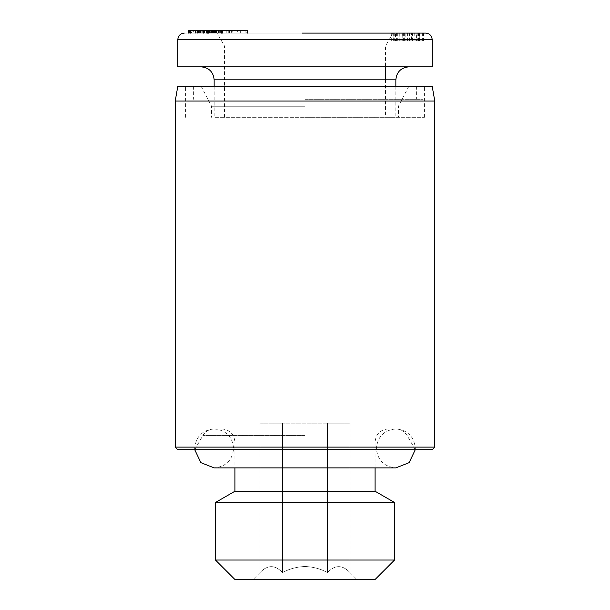 <?xml version="1.0" encoding="UTF-8"?>
<svg xmlns="http://www.w3.org/2000/svg" width="610" height="610" viewBox="0 0 610 610"><rect width="100%" height="100%" fill="white"/><g stroke="black" fill="none" stroke-linecap="round" stroke-linejoin="round"><path stroke-width="0.46" stroke-dasharray="3.05 2.29" d="M214.148 86.307L214.148 117.318L395.852 117.318L214.148 117.318M395.852 86.307L395.852 117.318M305 117.318L424.407 117.318L305 117.318M305 106.254L211.556 106.254L305 106.254M177.807 66.841L432.193 66.841M432.193 86.307L177.807 86.307M305 99.285L423.104 99.285L305 99.285M305 33.092L217.038 33.092L305 33.092M305 46.078L224.533 46.078L305 46.078M175.215 101.031L434.785 101.031M175.215 447.115L434.785 447.115M177.807 449.715L432.193 449.715M221.933 428.944C229.787 429.745 234.118 434.076 234.919 441.922L375.081 441.922L234.919 441.922L234.919 467.885M388.067 428.944C380.213 429.745 375.882 434.076 375.081 441.922L375.081 467.885M234.919 491.248L375.081 491.248M215.444 502.487L394.556 502.487M215.444 560.033L394.556 560.033M260.043 423.157L282.521 423.157L282.521 572.546C289.514 568.779 297.009 566.774 305 566.522C297.078 566.774 289.582 568.779 282.521 572.546L282.521 423.157L260.043 423.157L260.043 572.546C267.47 564.7 274.965 564.7 282.521 572.546C275.087 564.7 267.599 564.7 260.043 572.546L253.081 579.5L305 579.5L253.081 579.5M307.333 66.841L201.193 66.841L307.333 66.841M184.296 33.092L307.714 33.092M221.46 33.092L190.488 33.092M234.934 33.092L234.98 30.5L234.934 33.092M247.073 33.092L247.073 30.5L247.553 30.5L247.424 33.092M221.415 30.5L206.988 30.5L206.988 33.092L220.065 33.092L195.291 33.092L230.016 33.092L208.666 33.092M230.016 33.092L229.894 30.5L230.016 33.092M189.84 30.5L208.406 30.5L190 30.5L189.847 33.092L208.406 33.092L188.124 33.092L222.536 33.092L222.33 30.5L222.536 33.092M214.575 33.092L214.461 30.5L214.575 33.092L214.583 30.5L214.011 30.5L214.011 33.092M220.065 33.092L220.073 30.5L220.065 33.092M403.332 33.092L403.332 40.885L400.915 40.885L400.915 33.092L411.338 33.092L411.338 40.885L421.96 40.885L421.96 33.092L421.929 40.885L420.915 40.885L420.915 33.092L423.462 33.092L400.038 33.092L416.912 33.092L416.904 40.885L404.865 40.885L404.865 33.092M406.054 33.092L406.054 40.885L416.577 40.885L416.577 33.092L390.987 33.092L392.962 33.092L385.467 46.078L385.467 66.841M393.679 40.885L393.679 33.092L394.235 33.092L393.846 33.092L393.846 40.885L404.949 40.885L399.771 40.885L399.771 33.092L400.038 40.885L406.054 40.885M391.307 33.092L391.307 40.885L395.539 40.885L395.539 33.092L396.599 33.092L393.846 33.092M417.187 33.092L417.187 40.885L402.226 40.885L402.196 33.092L402.196 40.885L403.332 40.885M411.338 33.092L419.306 33.092L419.306 40.885L407.434 40.885L419.299 40.885L419.306 33.092L411.552 33.092L411.552 40.885M188.421 33.092L188.421 30.5L214.362 30.5L200.606 30.5L200.606 33.092L200.797 30.5L191.509 30.5L191.509 33.092M211.586 33.092L211.434 30.5L211.586 33.092L211.594 30.5L209.939 30.5L209.939 33.092M206.546 33.092L206.752 30.5L206.546 33.092L206.546 30.5L208.94 30.5L208.94 33.092M247.073 30.5L246.714 33.092M246.714 30.5L245.876 30.5L245.876 33.092M245.876 30.5L240.325 30.5L240.325 33.092M240.325 30.5L232.532 30.5L232.532 33.092M232.532 30.5L234.98 30.5L234.087 30.5L234.087 33.092M234.087 30.5L232.784 30.5L232.784 33.092M232.784 30.5L221.46 30.5M228.918 30.5L228.918 33.092M228.27 30.5L228.27 33.092M207.248 30.5L207.248 33.092M219.722 33.092L220.073 30.5L206.904 30.5M209.939 30.5L195.802 30.5L215.879 30.5L215.879 33.092M215.879 30.5L216.291 30.5L216.291 33.092M216.291 30.5L216.199 33.092M216.199 30.5L216.062 33.092L216.062 30.5L215.528 30.5L215.528 33.092M215.528 30.5L196.458 30.5L196.458 33.092M196.458 30.5L214.575 30.5M214.011 30.5L188.551 30.5L188.551 33.092M188.551 30.5L188.124 30.5M208.406 30.5L208.406 33.092M195.352 33.092L195.352 30.5L195.291 33.092M219.104 33.092L219.104 30.5L195.596 30.5L195.596 33.092M209.695 30.5L209.695 33.092M213.431 30.5L213.431 33.092M213.347 30.5L213.347 33.092M212.623 30.5L212.623 33.092M210.694 30.5L210.694 33.092M204.114 33.092L204.114 30.5L206.973 30.5L206.973 33.092M204.114 30.5L202.291 30.5L202.291 33.092M202.291 30.5L200.004 30.5L200.004 33.092M200.004 30.5L195.352 30.5M406.954 33.092L406.954 40.885L416.912 40.885L416.912 33.092L405.825 33.092L405.825 40.885L416.904 40.885M404.949 33.092L404.949 40.885M397.705 33.092L397.705 40.885M396.599 33.092L396.599 40.885L393.846 40.885L394.235 40.885L394.235 33.092M395.539 40.885L396.599 40.885M406.954 40.885L390.987 40.885L390.987 33.092M413.069 40.885L413.069 33.092M419.68 33.092L419.68 40.885L417.187 40.885M422.349 33.092L422.349 40.885L419.68 40.885M423.462 33.092L423.462 40.885L422.349 40.885M420.915 40.885L423.462 40.885M407.388 33.092L407.388 40.885L411.338 40.885M404.628 33.092L404.628 40.885L407.388 40.885M402.02 33.092L402.02 40.885L404.628 40.885M400.915 40.885L402.02 40.885M188.879 30.5L188.879 33.092M216.634 30.5L214.362 30.5L214.362 33.092L214.362 30.5L214.895 30.5L214.895 33.092L214.918 30.5L217.091 30.5L217.091 33.092L217.099 30.5L216.634 30.5L216.634 33.092M212.486 30.5L212.486 33.092M203.542 30.5L203.542 33.092M204.495 30.5L204.495 33.092M204.464 30.5L204.464 33.092M203.153 30.5L203.153 33.092M202.253 30.5L202.253 33.092M201.78 30.5L201.78 33.092M191.509 30.5L193.339 30.5L193.339 33.092L193.317 30.5L192.874 30.5L192.874 33.092M192.874 30.5L191.921 30.5L191.921 33.092M191.921 30.5L190.671 30.5L190.671 33.092M190.671 30.5L188.421 30.5M206.866 30.5L210.221 30.5L210.221 33.092M210.221 30.5L218.898 30.5L218.898 33.092M218.898 30.5L220.912 30.5L220.912 33.092M220.912 30.5L222.33 30.5M222.536 30.5L220.149 30.5L220.149 33.092M220.149 30.5L217.945 30.5L217.945 33.092M217.945 30.5L214.651 30.5L214.651 33.092M214.651 30.5L211.639 30.5L211.639 33.092M211.639 30.5L207.095 30.5L207.095 33.092M207.095 30.5L206.546 30.5M208.94 30.5L209.154 33.092M209.154 30.5L209.764 30.5L209.764 33.092M209.764 30.5L211.266 30.5L211.266 33.092M212.433 30.5L212.433 33.092M214.796 30.5L214.796 33.092M216.23 30.5L216.23 33.092M218.106 30.5L218.106 33.092M219.806 30.5L219.806 33.092M219.684 30.5L219.684 33.092M219.15 30.5L219.15 33.092M217.137 30.5L217.137 33.092M214.834 30.5L214.834 33.092M209.588 30.5L209.588 33.092M203.443 30.5L203.443 33.092M202.04 30.5L202.04 33.092M200.21 30.5L200.21 33.092M198.494 30.5L198.494 33.092M198.608 30.5L198.608 33.092M199.142 30.5L199.142 33.092M200.797 30.5L200.797 33.092M199.95 30.5L199.95 33.092M199.333 30.5L199.333 33.092M197.396 30.5L197.396 33.092M196.023 30.5L196.023 33.092M237.671 30.5L226.241 30.5L237.671 30.5L237.671 33.092L226.241 33.092L231.396 33.092L231.396 30.5M207.339 30.5L198.509 30.5L210.93 30.5L207.339 30.5L207.339 33.092L198.509 33.092L202.131 33.092L202.131 30.5M414.083 40.885L414.259 33.092L402.882 33.092L402.882 40.885L402.691 33.092L414.083 33.092L414.083 40.885L402.882 40.885L414.083 40.885M405.825 33.092L404.872 33.092L404.872 40.885L405.825 40.885M226.241 30.5L226.241 33.092M231.396 33.092L237.671 33.092M198.509 30.5L198.509 33.092M210.93 30.5L210.93 33.092L207.339 33.092M210.824 30.5L210.93 33.092M209.375 30.5L209.375 33.092L210.824 33.092M206.287 30.5L206.287 33.092L209.375 33.092M203.931 30.5L203.931 33.092L206.287 33.092M202.131 33.092L203.931 33.092M409.546 40.885L409.546 33.092M407.091 40.885L407.091 33.092M412.459 40.885L412.459 33.092M407.434 40.885L407.434 33.092L411.552 33.092M418.437 40.885L418.437 33.092L407.434 33.092M305 449.715L415.318 449.715L305 449.715M415.273 449.715L415.318 448.419C414.137 436.585 407.648 430.088 395.852 428.944L214.148 428.944C225.944 430.088 232.433 436.585 233.615 448.419C232.433 460.245 225.944 466.741 214.148 467.885L395.852 467.885C384.056 466.741 377.567 460.245 376.385 448.419C377.567 436.585 384.056 430.088 395.852 428.944L214.148 428.944C202.352 430.088 195.863 436.585 194.681 448.419L194.727 449.715M234.919 579.5L375.081 579.5M305 579.5L356.919 579.5L305 579.5M349.957 423.157L327.478 423.157L327.478 572.546C320.486 568.779 312.991 566.774 305 566.522C312.922 566.774 320.418 568.779 327.478 572.546C334.913 564.7 342.401 564.7 349.957 572.546C342.53 564.7 335.035 564.7 327.478 572.546L327.478 423.157L349.957 423.157L349.957 572.546L356.919 579.5M327.478 423.157L282.521 423.157L327.478 423.157M432.193 39.581L177.807 39.581M305 435.433L202.924 435.433L305 435.433M395.852 79.819L214.148 79.819M229.383 30.5L229.383 33.092M229.482 30.5L229.482 33.092M215.269 30.5L215.269 33.092M189.26 30.5L189.26 33.092M218.54 30.5L218.54 33.092M213.164 30.5L213.164 33.092M213.752 30.5L213.752 33.092M201.17 86.307L211.556 106.254L211.556 117.318M416.615 86.307L416.615 99.285M224.533 117.318L224.533 46.078L217.038 33.092M423.104 99.285L423.104 117.318M185.593 117.318L185.593 86.307M214.163 428.944C209.268 429.12 205.524 431.278 202.924 435.433L194.681 449.715M408.83 86.307L398.444 106.254L398.444 117.318M193.385 86.307L193.385 99.285M235.01 33.092L235.01 30.5M230.031 33.092L230.031 30.5M220.34 33.092L220.34 30.5M200.98 33.092L200.98 30.5M385.467 79.819L385.467 117.318M186.896 99.285L186.896 117.318M424.407 117.318L424.407 86.307M395.837 428.944C399.985 428.693 403.736 430.858 407.076 435.433L415.318 449.715"/><path stroke-width="0.91" d="M395.852 86.307L395.852 79.819L214.148 79.819L214.148 86.307M432.193 66.841L177.807 66.841L177.807 39.581L432.193 39.581L432.193 66.841M175.215 101.031L177.807 86.307L432.193 86.307L434.785 101.031L175.215 101.031L175.215 447.115L434.785 447.115L434.785 101.031M434.785 447.115L432.193 449.715L177.807 449.715L175.215 447.115M234.919 467.885L234.919 491.248L215.444 502.487L215.444 560.033L394.556 560.033L375.081 579.5L234.919 579.5L215.444 560.033M375.081 467.885L375.081 491.248L234.919 491.248M375.081 491.248L394.556 502.487L215.444 502.487M432.193 39.581C431.781 35.67 429.623 33.504 425.704 33.092L302.285 33.092M222.353 30.5L222.353 33.092L221.689 33.092L221.689 30.5L247.187 30.5L247.187 33.092M207.659 33.092L207.659 30.5L208.666 30.5L208.666 33.092L206.904 33.092L206.904 30.5L207.324 30.5L207.324 33.092M190.488 30.5L190.488 33.092L189.847 33.092L189.847 30.5L195.802 30.5L195.802 33.092M392.962 33.092L393.679 33.092M394.235 33.092L395.539 33.092M393.846 33.092L400.915 33.092M418.437 33.092L420.915 33.092M247.187 30.5L247.424 33.092M221.46 30.5L221.46 33.092M208.666 30.5L221.415 30.5L221.415 33.092M188.223 33.092L188.223 30.5L188.124 33.092M188.223 30.5L188.345 33.092M188.345 30.5L188.871 30.5L188.871 33.092M188.871 30.5L189.84 30.5L189.84 33.092M219.104 30.5L219.722 30.5M197.747 33.092L197.747 30.5L197.853 33.092M197.853 30.5L199.996 30.5L199.996 33.092M199.996 30.5L203.458 30.5L203.458 33.092M203.458 30.5L206.18 30.5L206.18 33.092M206.18 30.5L206.866 30.5L206.866 33.092M195.802 30.5L197.747 30.5M404.872 33.092L416.904 33.092M415.273 449.715L409.127 462.654L395.852 467.885L214.148 467.885L200.873 462.654L194.727 449.715M394.556 502.487L394.556 560.033M395.852 79.819C396.653 71.965 400.976 67.641 408.83 66.841M214.148 79.819C213.347 71.965 209.024 67.641 201.17 66.841M177.807 39.581C178.219 35.67 180.377 33.504 184.296 33.092M247.69 33.092L247.69 30.5M385.467 66.841L385.467 79.819"/></g></svg>
